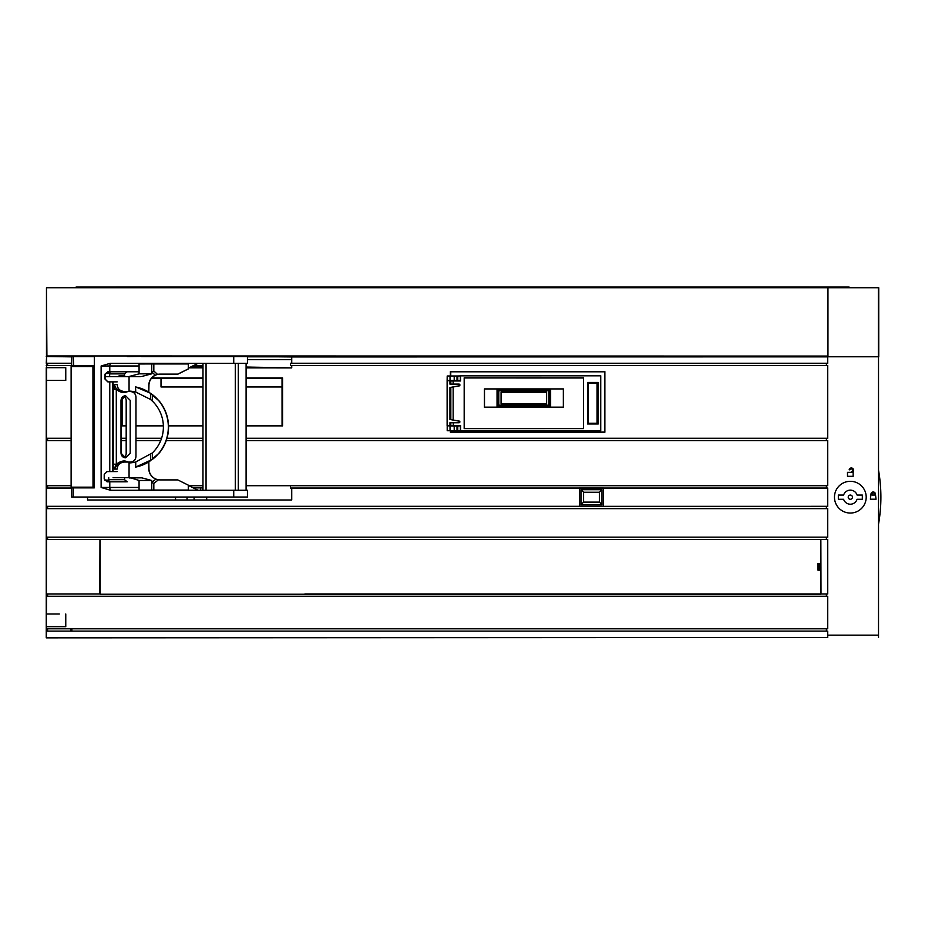 <?xml version="1.0" encoding="UTF-8"?>
<svg xmlns="http://www.w3.org/2000/svg" width="925" height="925" viewBox="0 0 925 925"><rect width="100%" height="100%" fill="white"/><g stroke="black" fill="none" stroke-linecap="round" stroke-linejoin="round"><path stroke-width="1.39" d="M46.643 356.518L46.25 613.98L46.25 367.688L65.767 367.688L65.767 380.383L46.25 380.383L46.25 626.676L65.767 626.676L65.767 613.98L65.767 626.676L59.316 626.676M46.25 626.676L46.25 631.116L46.25 628.792L46.25 631.116L46.25 628.792L827.736 628.792L827.736 596.278L46.343 596.278L46.343 613.98M75.896 487.868L75.896 487.163M46.25 613.98L59.316 613.98M857.059 495.06L862.32 495.06L862.32 499.292L857.059 499.292A7.053 7.053 0 0 1 843.612 499.292L838.339 499.292L838.339 495.06L843.612 495.06A7.053 7.053 0 0 1 857.059 495.06M850.329 481.312A15.875 15.875 0 0 1 866.205 497.176A15.875 15.875 0 0 1 850.329 513.051A15.875 15.875 0 0 1 834.466 497.176A15.875 15.875 0 0 1 850.329 481.312M848.213 497.176A2.116 2.116 0 0 1 850.329 495.06A2.116 2.116 0 0 1 852.445 497.176A2.116 2.116 0 0 1 850.329 499.292A2.116 2.116 0 0 1 848.213 497.176M246.096 367.04L291.733 367.896L291.733 365.572L290.438 365.572L290.438 363.236L827.736 363.236L827.736 356.784L878.519 356.784L878.519 635.14L827.736 635.14M206.68 356.16L291.733 356.958L291.733 363.236M192.469 366.127L202.968 366.242M71.688 356.853L46.25 356.518M175.53 356.148L127.373 356.541M827.736 356.865L291.733 356.958M869.835 356.622L836.061 356.622M46.25 363.236L46.574 356.842M46.574 363.236L71.688 363.236M87.54 365.71L87.54 366.543M291.733 367.896L246.096 367.873M202.991 367.838L189.07 367.826M202.968 366.508L192.042 366.346M191.128 366.797L202.968 366.624M71.688 365.572L46.25 365.572M46.574 367.688L46.574 365.572M56.483 367.688L59.57 367.688M59.316 380.383L65.767 380.383L65.767 367.688M46.343 380.383L46.343 438.265L46.574 380.383M46.574 438.265L71.121 438.265M121.071 438.265L126.182 438.265M135.975 438.265L161.574 438.265M166.986 438.265L202.968 438.265M246.096 438.265L827.736 438.265L827.736 365.572L291.733 365.572M450.382 430.738L450.382 432.252L604.857 432.252L604.857 371.596L450.382 371.596L450.382 376.047M121.603 398.178L121.603 425.87L126.182 425.87M135.975 425.87L163.367 425.87M168.535 425.87L202.968 425.87M246.096 425.87L282.564 425.87L282.564 377.909L246.096 377.909M202.968 377.909L151.804 377.909M826.395 363.236L826.395 365.572M71.121 440.601L46.343 440.601L47.591 440.601L47.591 438.265M826.395 438.265L826.395 440.601M246.096 485.706L827.736 485.706L827.736 440.601L246.096 440.601M202.968 440.601L166.246 440.601M160.719 440.601L135.975 440.601M126.182 440.601L121.071 440.601M71.121 485.706L46.331 485.706L46.343 440.601L47.591 440.601M189.001 485.706L202.968 485.706M603.47 488.007L579.489 488.007L579.489 506.345L827.736 506.322L827.736 488.042L603.47 488.042L826.395 488.042L826.395 485.706M87.54 497.037L87.54 499.997L291.733 499.997L291.733 488.042L290.438 488.042L290.438 485.706M194.088 499.997L194.088 497.037L194.088 499.997M187.035 497.037L187.035 499.997M88.881 487.163L88.881 487.868M47.591 488.042L47.591 485.706L47.591 488.042L46.331 488.042L47.591 488.042M71.664 488.042L46.331 488.042L46.331 506.322L46.574 488.042M46.574 506.322L579.489 506.322M579.489 488.042L291.733 488.042M826.395 506.322L826.395 508.646L59.408 508.646M47.591 508.646L47.591 506.322L47.591 508.646L46.331 508.646L827.736 508.646L827.736 537.171L46.574 537.171L46.574 508.646M603.47 506.322L603.47 488.042M46.331 508.646L46.574 537.171M99.958 539.495L99.819 593.526L100.524 594.232L820.29 594.232L820.995 593.526L820.857 539.495L46.343 539.495L46.343 593.942L46.574 539.495M826.395 537.171L826.395 539.495M47.591 539.495L47.591 537.171M46.574 593.942L99.958 593.942M47.591 596.278L47.591 593.942M826.395 593.942L826.395 596.278M820.857 593.942L827.736 593.942L827.736 539.495L820.857 539.495M70.832 628.792L70.832 631.116M47.591 631.116L47.591 628.792M46.574 637.522L827.736 637.487L827.736 631.116L46.25 631.116L46.25 637.845L46.574 631.116M46.25 637.845L827.736 637.487M46.574 628.792L46.574 626.676M46.412 613.98L46.574 596.278M878.519 524.221L878.519 470.143A155.169 155.169 -79 0 1 878.519 524.221M878.519 637.556L878.519 635.14M71.873 631.116L71.873 628.792M826.395 628.792L826.395 631.116M46.574 485.706L46.574 440.601M47.591 365.572L47.591 363.236M847.497 476.306L847.497 472.351L851.254 472.351A2.07 2.07 0 0 1 851.601 471.658L852.214 471.091A1.249 1.249 0 0 0 852.214 469.322A1.249 1.249 0 0 0 850.445 469.322L849.821 469.935L849.138 469.241L849.751 468.628A2.232 2.232 0 0 1 852.908 468.628A2.232 2.232 0 0 1 852.908 471.785L852.341 472.351L853.151 472.351L853.151 476.306L847.497 476.306M870.379 499.199L870.98 494.228A2.232 2.232 0 0 1 873.212 491.984A2.232 2.232 0 0 1 875.443 494.228L876.044 499.199L870.379 499.199M871.963 494.228L871.963 495.048L874.46 495.048L874.46 494.228A1.249 1.249 0 0 0 873.212 492.979A1.249 1.249 0 0 0 871.963 494.228M450.752 376.047L450.752 371.804L604.522 371.804L604.534 374.058L604.522 432.033L450.752 432.033L450.752 430.738M450.752 371.804L604.522 371.804L604.522 432.033L450.752 432.033M583.582 492.239L581.097 489.707L601.978 489.707L599.377 492.239L583.582 492.239L583.582 502.113L581.097 504.657L581.097 489.707M583.582 502.113L599.377 502.113L601.978 504.657L581.097 504.657M601.978 504.657L601.978 489.707M599.377 502.113L599.377 492.239M579.663 488.227L579.663 506.137L603.412 506.137L603.412 488.227L579.489 488.227L579.663 506.137M100.166 593.942L100.166 539.495L820.66 539.495L820.868 564.042L818.428 564.042L818.428 569.684L820.868 569.684L820.66 593.942L304.88 593.942M494.702 539.495L820.66 539.495L820.868 564.042M458.465 539.495L489.233 539.495M820.637 563.579L817.954 563.579L817.954 570.147L820.637 570.147L820.648 593.942M534.211 593.942L494.702 593.942M151.318 378.498L161.008 378.498L151.318 378.498M282.056 425.87L282.056 378.498L246.096 378.498M202.968 378.498L161.008 378.498L161.008 386.962L202.968 386.962M282.056 426.032L282.032 386.962L246.096 386.962M282.032 378.498L282.032 386.962M121.58 426.032L121.557 398.282M141.456 356.541L247.438 356.541L141.456 356.541M94.315 366.52L94.315 356.541M94.362 356.541L94.315 487.163M71.41 366.531L94.362 366.52M149.468 363.964L151.92 363.317M139.074 371.769L107.832 371.781L104.999 374.579L104.964 379.019L107.797 381.863L117.209 381.863M247.438 356.541L247.438 363.305L110.225 363.317L101.126 365.988L139.074 365.988M117.209 471.577L107.057 471.577L104.224 474.375L104.19 478.965L107.023 481.809L127.13 481.798M104.224 474.375L107.196 471.577M104.328 474.375L104.294 478.965L107.023 481.809M119.013 477.658L124.678 477.716L124.47 479.682L108.711 479.682L109.254 481.809L107.161 481.809M124.47 479.682L127.211 481.798L109.115 481.798M108.711 479.682L108.734 477.658M122.297 477.716L121.614 477.716M204.448 490.273L150.775 490.088M152.22 490.262L110.48 490.273L101.126 487.452L101.126 365.988M233.736 356.541L233.736 363.317M110.48 490.273L233.736 490.273L233.736 497.037L94.362 497.037M94.362 487.163L71.121 487.163L71.121 366.531M119.013 376.66L119.013 375.862L124.678 375.862L124.47 373.885L127.211 371.769M109.647 376.66L109.67 373.885L124.47 373.885M107.346 373.469L105.323 373.469L108.294 373.469L108.306 371.781M107.554 481.809L107.566 480.11L104.525 480.11M109.485 381.863L107.797 381.863M107.959 371.781L105.092 374.579L105.057 379.019L107.924 381.863M110.075 371.769L109.67 373.885M233.736 490.273L247.438 490.262L247.438 497.037L233.736 497.037M247.438 490.262L246.096 490.262L246.096 363.305M246.05 490.273L245.403 490.273M243.934 490.273L241.76 490.273M238.303 363.317L238.303 490.273L206.055 490.273L246.096 490.262M202.968 363.317L202.968 490.273L202.991 363.317L202.968 490.273L206.055 490.273L206.055 363.317M198.042 490.273L188.33 485.405M188.411 485.417L198.112 490.262M131.292 391.587L131.2 391.24A35.971 35.971 97.9 0 0 129.084 391.078L129.061 391.078A35.971 35.971 -82.1 0 1 135.559 391.969L150.498 399.415L150.498 393.229L152.324 394.559A40.908 40.908 97.9 0 1 152.324 459.459L135.559 467.113L135.559 462.061A35.971 35.971 -82.1 0 1 129.061 462.951L129.061 477.658L141.826 477.855L151.735 480.48L139.074 480.491L139.074 490.088L179.704 490.273M114.064 384.904L113.255 389.321L116.284 389.309L114.434 384.476L114.237 389.379M115.694 387.748L117.463 389.448L123.545 391.529L127.823 391.529C123.904 393.322 120.053 392.582 116.284 389.309L116.319 464.177L114.411 469.114L113.255 464.257L116.319 464.177C120.921 460.823 124.759 460.118 127.823 462.061L123.534 462.061L117.579 464.049L114.411 469.114L117.128 469.114C117.544 464.836 119.938 462.477 124.285 462.061L123.626 462.061M113.255 389.321L113.255 464.257M113.255 464.165L114.839 464.2M123.534 391.529L124.285 391.529C119.857 391.021 117.475 388.673 117.128 384.476L114.434 384.476M127.823 391.529L130.321 391.529C133.743 391.865 135.617 393.738 135.963 397.172L135.963 456.418L135.975 397.172C135.721 393.668 133.836 391.784 130.333 391.529L124.285 391.529M130.356 462.061L130.333 462.061C133.732 461.737 135.617 459.852 135.963 456.418C135.721 459.91 133.836 461.795 130.333 462.061L127.823 462.061M121.071 453.238L125.615 457.817L130.194 453.238L130.194 400.34L125.592 395.75L121.002 400.34L121.071 453.238A4.59 4.579 -90.1 0 0 125.592 457.817M121.002 453.238L121.002 400.34M125.627 395.75A4.59 4.579 -90.1 0 0 121.071 400.34M198.1 363.317L188.33 368.196M188.33 368.162L198.042 363.317M179.704 363.953L179.704 363.317M131.292 461.991L131.292 462.778M113.058 477.658L129.061 477.658M131.2 462.003L131.2 462.789M131.292 391.252A35.971 35.971 97.9 0 1 132.483 391.391M150.498 399.415L152.324 401.057A35.971 35.971 -82.1 0 1 152.324 452.961L152.324 459.459M135.559 462.061L152.324 452.961M105.068 376.66L140.253 376.648L129.199 376.463L139.074 373.85L151.735 373.827L141.837 376.452M123.858 457.459A4.59 4.579 -82.1 0 0 126.182 453.47L126.193 400.571A4.59 4.579 -82.1 0 0 123.395 396.351M151.735 480.48L151.735 482.387L155.92 479.115A11.285 11.285 -82.1 0 1 148.809 468.628L148.948 468.64A11.285 11.285 97.9 0 0 158.603 479.809M135.559 467.113A40.908 40.908 -82.1 0 0 148.809 461.91L148.809 468.628M139.074 490.088L151.735 490.065L151.735 482.387L153.827 483.417L158.452 479.797L155.92 479.115M139.074 480.491L129.199 477.323M188.284 485.151L177.797 479.913L188.284 485.151L188.284 490.065L153.827 490.065L153.827 483.417M148.809 461.91L148.948 468.64M140.242 477.658L129.558 477.982M139.132 477.658L129.72 477.878L141.826 477.855M153.827 370.994L151.735 371.919L155.273 375.192A11.285 11.285 -82.1 0 0 148.809 385.401L148.809 392.119L148.948 385.413A11.285 11.285 97.9 0 1 160.233 374.128L177.797 374.116L160.071 374.116A11.285 11.285 -82.1 0 0 157.516 374.405L153.827 370.994L153.827 363.953L151.735 363.953L151.735 373.827M148.809 392.119A40.908 40.908 -82.1 0 0 135.825 386.974M135.697 386.939A40.908 40.908 -82.1 0 0 135.559 386.916L135.744 392.003M129.061 391.078L129.061 376.648M139.074 373.85L139.074 363.976L151.735 363.953M177.958 374.128L188.446 368.89L183.485 371.295L188.33 368.878L188.33 363.964L153.827 363.953M188.446 368.138L188.446 368.89M188.33 368.878L177.797 374.116M188.284 363.953L188.284 368.867M188.411 368.162L188.411 368.89M157.516 374.405L155.273 375.192M148.948 392.119L159.32 401.149A40.908 40.908 -82.1 0 1 159.32 452.938L148.948 461.957M150.498 393.229L135.744 386.951M158.452 479.797A11.285 11.285 -82.1 0 0 158.522 479.797A11.285 11.285 -82.1 0 0 160.071 479.913L177.797 479.913M188.284 490.065L188.33 485.163M151.735 490.065L153.827 490.065M179.704 490.088L188.33 490.077M94.315 356.611L71.688 356.611L71.688 365.71L94.315 365.71M73.734 365.71L73.225 356.611M193.313 365.71L196.528 365.71L196.528 364.103M196.528 365.71L202.968 365.71M73.711 487.868L71.664 487.868L71.664 497.037L185.798 497.037M193.313 487.868L200.679 487.868L193.313 487.868M202.968 487.868L201.627 487.868M202.587 490.262L202.587 487.868L200.679 487.868L200.679 490.262M94.315 487.868L73.225 487.868L73.225 497.037M282.032 425.592L246.096 425.592M202.968 425.592L168.535 425.592M163.355 425.592L135.975 425.592M126.182 425.592L122.1 425.592L122.1 397.449M151.677 378.059L161.551 378.498M820.995 568.043L819.307 568.043L819.307 564.042M484.492 407.162L497.037 407.162L497.037 389.032L550.641 389.032L550.641 407.162L563.337 407.162M501.13 403.774L546.548 403.774L546.548 392.212L501.13 392.212L501.13 403.774M501.061 403.843L501.061 392.142L546.617 392.142L546.617 403.843L501.061 403.843M548.883 390.801L498.806 390.801L498.806 405.185L548.883 405.185L548.883 390.801M548.953 405.254L548.953 390.732L498.725 390.732L498.725 405.254L548.953 405.254L549.658 405.959L549.658 390.026L548.224 390.732M460.523 375.92L457.008 376.001L457.008 380.441L460.292 380.672L454.14 380.672M449.978 380.672L447.122 380.672L447.122 425.812L457.008 426.043L457.008 430.738L460.361 430.738L460.361 425.812L454.14 425.812M449.978 425.812L447.122 425.812M600.556 430.726L460.361 430.738M460.292 380.672L460.373 375.92M457.771 380.533L457.771 375.966M457.008 376.001L447.203 376.001L447.122 380.672M457.008 380.441L447.203 380.453M460.361 425.812L457.008 426.043M457.771 425.951L457.771 430.738M447.203 426.032L447.203 430.738L457.008 430.738M597.608 415.441L597.608 409.197M597.608 406.341L597.608 400.086M597.608 397.23L597.608 390.986M497.315 407.208L497.315 389.321L550.363 389.321L550.363 407.208M498.725 390.732L498.02 390.026L549.658 390.026M549.658 405.959L498.02 405.959L499.454 405.254M498.02 390.026L498.02 405.959M563.406 407.266L563.406 388.928L484.492 388.997L484.492 407.208L563.406 407.278L484.492 407.208M563.337 407.208L563.337 388.997M464.408 428.46L583.502 428.61L464.177 428.61L464.177 377.828L583.502 377.828L583.502 428.61M464.408 377.967L583.421 377.99L583.421 428.437M563.406 388.928L484.434 388.928L484.434 407.278M464.177 428.61L464.177 377.828M460.523 375.758L600.73 375.712L600.73 430.726L460.558 430.726L460.523 425.5L450.81 425.477L453.158 425.442L453.817 422.748L459.089 422.748A0.844 0.844 90 0 0 459.228 421.083L453.158 420.019L453.158 386.985L459.17 385.922A0.913 0.913 90 0 0 459.922 385.02A0.913 0.913 90 0 0 459.008 384.095L450.822 384.129L453.158 384.095L453.158 380.984L450.81 380.95L460.523 380.927L460.523 375.758L460.592 380.984L453.158 380.984M453.158 425.442L460.581 425.442L460.581 430.576L600.626 430.611L600.626 375.816L460.592 375.851M453.158 384.095L459.008 384.095M587.572 388.338L587.572 423.974L588.288 423.268L588.288 383.158L587.572 382.453L587.572 418.088M598.209 382.453L597.053 383.158L597.053 423.268L598.209 423.974L598.209 382.453L587.572 382.453M598.209 423.974L587.572 423.974M453.158 420.019L449.943 419.511L449.943 387.483L453.158 386.985M449.943 422.69L459.031 422.656A0.74 0.74 90 0 0 459.771 421.916A0.74 0.74 90 0 0 459.158 421.187L450.822 419.638L450.822 387.355L459.101 385.829A0.821 0.821 90 0 0 458.95 384.199M450.822 384.129L449.943 384.153L449.943 380.927L450.81 380.95L450.822 384.129M454.14 426.182L454.14 425.5L452.036 425.465M453.817 422.748L450.822 422.725L450.81 425.477L450.209 425.488M453.481 422.76L453.158 424.089M597.053 383.158L588.288 383.158M598.209 418.088L598.209 388.338M597.053 423.268L588.288 423.268M76.081 287.062L116.145 287.062L76.081 287.062M849.104 287.467L809.074 287.062L849.104 287.062M432.958 356.518L430.194 356.518L432.958 356.518M878.715 356.807L878.345 356.079L878.715 356.807M827.956 356.079L59.535 355.963L827.956 356.079M878.704 287.744L806.797 287.039L118.412 287.039L46.47 287.744L46.47 356.518L46.47 287.744L46.909 355.986L59.535 355.963L46.909 355.986L46.516 356.784L46.47 287.744L118.412 287.039L54.957 287.744M187.567 356.518L190.33 356.518L187.567 356.518M276.968 356.819L247.438 356.819L276.968 356.819M247.438 359.686L291.733 359.686L247.438 359.686M878.75 287.744L878.345 356.079L878.345 287.744L806.797 287.039L877.316 287.744L46.909 287.744L827.956 287.744L827.956 355.917L827.956 287.744L877.328 287.744L806.797 287.039L118.412 287.039L806.797 287.039L878.75 287.744L878.75 356.853L878.75 287.744L827.956 287.744M635.764 287.744L715.245 287.744M242.396 287.039L135.478 287.039L242.396 287.039M135.385 287.039L133.223 287.039L135.385 287.039M715.129 287.744L635.88 287.744M251.45 287.744L443.803 287.744M635.602 287.744L715.407 287.744M118.412 287.039L47.88 287.744L118.412 287.039M206.68 497.037L206.68 499.997M175.53 499.997L175.53 497.037M109.786 371.781L109.786 365.988A2.682 1.746 90 0 1 111.532 363.317M109.774 471.577L109.774 381.863M139.074 487.44L101.126 487.452M111.624 490.273A2.821 1.838 90 0 1 109.786 487.452L109.786 481.809M112.7 381.863L112.7 471.577M93.009 487.163L92.928 366.543M113.047 381.863L113.047 471.577M116.642 464.812L116.319 464.177M235.297 490.273L235.297 363.317M135.559 391.969L135.559 386.916M135.744 462.014L135.744 467.079M150.498 460.777L150.498 454.591M152.324 394.559L152.324 401.057M450.024 376.047L450.024 380.302M454.198 380.302L454.198 376.047M450.024 426.182L450.024 430.738M454.198 430.738L454.198 426.182M449.978 380.302L449.978 380.927L452.036 380.961M454.14 380.927L454.14 380.302M449.943 422.702L449.978 426.182"/></g></svg>
